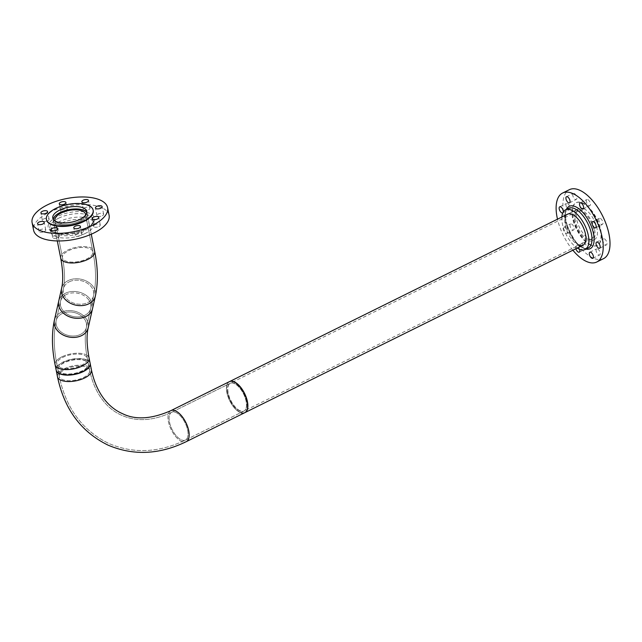 <?xml version="1.0" encoding="UTF-8"?>
<svg xmlns="http://www.w3.org/2000/svg" width="642" height="642" viewBox="0 0 642 642"><rect width="100%" height="100%" fill="white"/><g stroke="black" fill="none" stroke-linecap="round" stroke-linejoin="round"><path stroke-width="0.48" stroke-dasharray="3.21 2.41" d="M594.62 229.756A17.318 8.145 63.7 0 1 592.141 240.678A17.318 8.145 63.7 0 1 574.301 220.551A17.318 8.145 63.7 0 1 576.773 209.637A17.318 8.145 63.7 0 1 594.62 229.756M240.662 412.702A17.318 8.145 63.7 0 1 226.883 392.591A17.318 8.145 63.7 0 1 229.355 381.677A17.318 8.145 -116.3 0 0 228.006 396.684A17.318 8.145 -116.3 0 0 240.06 412.453A17.318 8.145 -116.3 0 0 244.722 412.718M227.942 393.081A15.496 7.295 63.7 0 1 230.165 383.306A15.496 7.295 63.7 0 1 246.135 401.314A15.496 7.295 63.7 0 1 243.92 411.089A15.496 7.295 63.7 0 1 227.942 393.081M575.368 221.041A15.496 7.295 63.7 0 1 577.583 211.266A15.496 7.295 63.7 0 1 593.553 229.274A15.496 7.295 63.7 0 1 591.338 239.049A15.496 7.295 63.7 0 1 575.368 221.041M234.338 383.547A15.496 7.295 -116.3 0 0 230.165 383.306A15.496 7.295 -116.3 0 0 228.953 396.74A15.496 7.295 -116.3 0 0 239.747 410.848A15.496 7.295 -116.3 0 0 243.92 411.089A15.496 7.295 -116.3 0 0 245.132 397.655A15.496 7.295 -116.3 0 0 234.338 383.547M80.402 221.755A17.318 7.616 -11.2 0 0 87.232 213.786A17.318 7.616 -11.2 0 0 86.766 212.63A17.318 7.616 -11.2 0 1 87.232 213.786L91.276 234.218L87.232 213.786A17.318 7.616 -11.2 0 1 80.402 221.755A17.318 7.616 -11.2 0 1 63.245 225.31A17.318 7.616 -11.2 0 1 53.254 220.511A17.318 7.616 -11.2 0 0 63.245 225.31A17.318 7.616 -11.2 0 0 80.402 221.755M55.469 221.225A15.496 6.821 -11.2 0 0 79.335 221.265A15.496 6.821 -11.2 0 0 85.45 215.295A15.496 6.821 -11.2 0 1 79.335 221.265A15.496 6.821 -11.2 0 1 55.469 221.225M53.238 219.267A17.318 7.616 -11.2 0 0 53.254 220.511L57.299 240.951L53.254 220.511A17.318 7.616 -11.2 0 1 53.238 219.267M561.87 217.02A22.117 10.408 -116.3 0 0 577.238 248.061M583.835 208.714A17.318 8.145 63.7 0 1 595.896 224.483A17.318 8.145 63.7 0 1 594.54 239.49A17.318 8.145 63.7 0 1 589.878 239.225A17.318 8.145 63.7 0 1 577.816 223.456A17.318 8.145 63.7 0 1 579.172 208.449A17.318 8.145 63.7 0 1 583.835 208.714M576.773 209.637L567.672 214.147A17.318 8.145 -116.3 0 0 566.316 229.154A17.318 8.145 -116.3 0 0 578.378 244.923A17.318 8.145 -116.3 0 0 578.972 245.164M567.432 203.498A3.411 1.605 63.7 0 1 569.799 206.604A3.411 1.605 63.7 0 1 569.534 209.557A3.411 1.605 63.7 0 1 568.619 209.509A3.411 1.605 63.7 0 1 566.244 206.403A3.411 1.605 63.7 0 1 566.509 203.45A3.411 1.605 63.7 0 1 567.432 203.498M563.275 211.996A3.411 1.605 63.7 0 1 562.817 212.879M574.189 193.411A3.411 1.605 63.7 0 1 576.564 196.516A3.411 1.605 63.7 0 1 576.299 199.469A3.411 1.605 63.7 0 1 575.376 199.421A3.411 1.605 63.7 0 1 573.009 196.316A3.411 1.605 63.7 0 1 573.274 193.362A3.411 1.605 63.7 0 1 574.189 193.411M587.799 199.582A3.411 1.605 63.7 0 1 590.175 202.679A3.411 1.605 63.7 0 1 589.91 205.633A3.411 1.605 63.7 0 1 588.987 205.584A3.411 1.605 63.7 0 1 586.611 202.479A3.411 1.605 63.7 0 1 586.884 199.526A3.411 1.605 63.7 0 1 587.799 199.582M600.278 218.384A3.411 1.605 63.7 0 1 602.653 221.49A3.411 1.605 63.7 0 1 602.389 224.443A3.411 1.605 63.7 0 1 601.474 224.387A3.411 1.605 63.7 0 1 599.098 221.289A3.411 1.605 63.7 0 1 599.363 218.328A3.411 1.605 63.7 0 1 600.278 218.384M604.331 238.816A3.411 1.605 63.7 0 1 606.698 241.914A3.411 1.605 63.7 0 1 606.433 244.867A3.411 1.605 63.7 0 1 605.518 244.819A3.411 1.605 63.7 0 1 603.143 241.713A3.411 1.605 63.7 0 1 603.408 238.76A3.411 1.605 63.7 0 1 604.331 238.816M597.566 248.903A3.411 1.605 63.7 0 1 599.941 252.001A3.411 1.605 63.7 0 1 599.676 254.954A3.411 1.605 63.7 0 1 598.753 254.906A3.411 1.605 63.7 0 1 596.378 251.8A3.411 1.605 63.7 0 1 596.643 248.847A3.411 1.605 63.7 0 1 597.566 248.903M583.955 242.732A3.411 1.605 63.7 0 1 586.331 245.838A3.411 1.605 63.7 0 1 586.066 248.791A3.411 1.605 63.7 0 1 585.143 248.743A3.411 1.605 63.7 0 1 582.776 245.637A3.411 1.605 63.7 0 1 583.04 242.684A3.411 1.605 63.7 0 1 583.955 242.732M575.874 248.727A3.411 1.605 63.7 0 1 576.235 246.055A3.411 1.605 63.7 0 1 577.15 246.103A3.411 1.605 63.7 0 1 579.557 249.297M571.476 223.93A3.411 1.605 63.7 0 1 573.844 227.035A3.411 1.605 63.7 0 1 573.579 229.988A3.411 1.605 63.7 0 1 572.664 229.94A3.411 1.605 63.7 0 1 570.289 226.835A3.411 1.605 63.7 0 1 570.553 223.881A3.411 1.605 63.7 0 1 571.476 223.93M564.671 227.3A3.411 1.605 63.7 0 1 567.047 230.406A3.411 1.605 63.7 0 1 566.774 233.359A3.411 1.605 63.7 0 1 565.859 233.303A3.411 1.605 63.7 0 1 563.483 230.205A3.411 1.605 63.7 0 1 563.748 227.252A3.411 1.605 63.7 0 1 564.671 227.3M590.624 245.14A23.818 11.211 63.7 0 1 574.044 223.456A23.818 11.211 63.7 0 1 575.906 202.816A23.818 11.211 63.7 0 1 582.318 203.177A23.818 11.211 63.7 0 1 598.906 224.861A23.818 11.211 63.7 0 1 597.044 245.501A23.818 11.211 63.7 0 1 590.624 245.14M591.009 244.947A23.818 11.211 63.7 0 1 574.421 223.272A23.818 11.211 63.7 0 1 576.283 202.623A23.818 11.211 63.7 0 1 582.703 202.992A23.818 11.211 63.7 0 1 599.283 224.676A23.818 11.211 63.7 0 1 597.421 245.316A23.818 11.211 63.7 0 1 591.009 244.947M603.552 258.646A38.48 18.104 63.7 0 1 593.184 258.06A38.48 18.104 63.7 0 1 566.388 223.023A38.48 18.104 63.7 0 1 569.398 189.671M572.865 250.228A38.48 18.104 63.7 0 1 557.489 219.187M85.282 233.439A22.117 9.734 168.8 0 1 63.365 237.989A22.117 9.734 168.8 0 1 50.606 231.858A22.117 9.734 168.8 0 1 59.321 221.683A22.117 9.734 168.8 0 1 81.237 217.132A22.117 9.734 168.8 0 1 93.997 223.264A22.117 9.734 168.8 0 1 85.282 233.439M62.138 222.959A17.318 7.616 168.8 0 1 79.295 219.395A17.318 7.616 168.8 0 1 89.286 224.194A17.318 7.616 168.8 0 1 82.465 232.163A17.318 7.616 168.8 0 1 65.307 235.726A17.318 7.616 168.8 0 1 55.316 230.919A17.318 7.616 168.8 0 1 62.138 222.959M58.021 237.7A3.411 1.501 -11.2 0 0 59.361 236.136A3.411 1.501 -11.2 0 0 57.395 235.189A3.411 1.501 -11.2 0 0 54.016 235.895A3.411 1.501 -11.2 0 0 52.676 237.46A3.411 1.501 -11.2 0 0 54.642 238.407A3.411 1.501 -11.2 0 0 58.021 237.7M80.611 235.638A3.411 1.501 -11.2 0 0 81.951 234.073A3.411 1.501 -11.2 0 0 79.985 233.126A3.411 1.501 -11.2 0 0 76.607 233.832A3.411 1.501 -11.2 0 0 75.266 235.397A3.411 1.501 -11.2 0 0 77.233 236.344A3.411 1.501 -11.2 0 0 80.611 235.638M98.948 226.562A3.411 1.501 -11.2 0 0 100.288 224.989A3.411 1.501 -11.2 0 0 98.322 224.05A3.411 1.501 -11.2 0 0 94.944 224.748A3.411 1.501 -11.2 0 0 93.604 226.313A3.411 1.501 -11.2 0 0 95.57 227.26A3.411 1.501 -11.2 0 0 98.948 226.562M102.295 215.784A3.411 1.501 -11.2 0 0 103.635 214.211A3.411 1.501 -11.2 0 0 101.669 213.264A3.411 1.501 -11.2 0 0 98.29 213.971A3.411 1.501 -11.2 0 0 96.95 215.535A3.411 1.501 -11.2 0 0 98.916 216.482A3.411 1.501 -11.2 0 0 102.295 215.784M88.684 209.613A3.411 1.501 -11.2 0 0 90.024 208.048A3.411 1.501 -11.2 0 0 88.058 207.101A3.411 1.501 -11.2 0 0 84.68 207.807A3.411 1.501 -11.2 0 0 83.34 209.372A3.411 1.501 -11.2 0 0 85.306 210.319A3.411 1.501 -11.2 0 0 88.684 209.613M66.094 211.675A3.411 1.501 -11.2 0 0 67.434 210.111A3.411 1.501 -11.2 0 0 65.468 209.164A3.411 1.501 -11.2 0 0 62.089 209.87A3.411 1.501 -11.2 0 0 60.749 211.435A3.411 1.501 -11.2 0 0 62.715 212.382A3.411 1.501 -11.2 0 0 66.094 211.675M47.757 220.76A3.411 1.501 -11.2 0 0 49.097 219.195A3.411 1.501 -11.2 0 0 47.131 218.248A3.411 1.501 -11.2 0 0 43.752 218.946A3.411 1.501 -11.2 0 0 42.412 220.519A3.411 1.501 -11.2 0 0 44.378 221.458A3.411 1.501 -11.2 0 0 47.757 220.76M44.41 231.537A3.411 1.501 -11.2 0 0 45.751 229.972A3.411 1.501 -11.2 0 0 43.784 229.025A3.411 1.501 -11.2 0 0 40.406 229.724A3.411 1.501 -11.2 0 0 39.066 231.297A3.411 1.501 -11.2 0 0 41.032 232.243A3.411 1.501 -11.2 0 0 44.41 231.537M93.162 210.335A23.818 10.481 -11.2 0 0 79.247 203.931A23.818 10.481 -11.2 0 0 55.878 208.843A23.818 10.481 -11.2 0 0 46.449 219.588M109.1 215.279A38.48 16.933 -11.2 0 0 86.895 204.613A38.48 16.933 -11.2 0 0 48.768 212.526A38.48 16.933 -11.2 0 0 33.601 230.229M244.963 412.597A17.318 8.145 63.7 0 1 240.301 412.333A17.318 8.145 63.7 0 1 228.239 396.571A17.318 8.145 63.7 0 1 229.595 381.557M239.98 410.736A15.496 7.295 63.7 0 1 229.194 396.62A15.496 7.295 63.7 0 1 230.406 383.186A15.496 7.295 63.7 0 1 234.579 383.426A15.496 7.295 63.7 0 1 245.372 397.534A15.496 7.295 63.7 0 1 244.161 410.968A15.496 7.295 63.7 0 1 239.98 410.736M90.129 363.324A17.318 7.616 -11.2 0 0 80.138 358.525A17.318 7.616 -11.2 0 0 62.98 362.08A17.318 7.616 -11.2 0 0 56.159 370.049M64.048 362.57A15.496 6.821 -11.2 0 0 57.941 369.696A15.496 6.821 -11.2 0 0 66.88 373.997A15.496 6.821 -11.2 0 0 82.24 370.803A15.496 6.821 -11.2 0 0 88.347 363.677A15.496 6.821 -11.2 0 0 79.407 359.376A15.496 6.821 -11.2 0 0 64.048 362.57M92.512 308.722A17.318 13.217 12.7 0 0 84.551 294.325A17.318 13.217 12.7 0 0 65.307 293.29A17.318 13.217 12.7 0 0 58.727 301.09A17.318 13.217 -167.3 0 1 71.591 291.556A17.318 13.217 -167.3 0 1 89.31 298.121A17.318 13.217 -167.3 0 1 92.512 308.722M66.391 294.509A15.496 11.829 12.7 0 0 60.5 301.491A15.496 11.829 12.7 0 0 67.627 314.379A15.496 11.829 12.7 0 0 84.848 315.302A15.496 11.829 12.7 0 0 90.739 308.32A15.496 11.829 12.7 0 0 83.612 295.432A15.496 11.829 12.7 0 0 66.391 294.509M56.207 370.314A17.318 7.616 168.8 0 1 67.145 360.676A17.318 7.616 168.8 0 1 86.887 360.17A17.318 7.616 168.8 0 1 90.185 363.589M60.942 373.018A15.496 6.821 168.8 0 1 57.989 369.961A15.496 6.821 168.8 0 1 67.779 361.334A15.496 6.821 168.8 0 1 85.45 360.884A15.496 6.821 168.8 0 1 88.403 363.942A15.496 6.821 168.8 0 1 78.613 372.569A15.496 6.821 168.8 0 1 60.942 373.018M87.874 298.835A15.496 11.829 -167.3 0 1 90.739 308.32A15.496 11.829 -167.3 0 1 79.223 316.851A15.496 11.829 -167.3 0 1 63.365 310.977A15.496 11.829 -167.3 0 1 60.5 301.491A15.496 11.829 -167.3 0 1 72.008 292.953A15.496 11.829 -167.3 0 1 87.874 298.835M68.18 280.586A17.318 13.217 12.7 0 0 61.6 288.386A17.318 13.217 12.7 0 1 68.18 280.586A17.318 13.217 12.7 0 1 87.416 281.621A17.318 13.217 12.7 0 1 95.377 296.018A17.318 13.217 12.7 0 0 92.183 285.417A17.318 13.217 12.7 0 0 68.18 280.586M60.709 258.148A17.318 7.616 168.8 0 1 67.53 250.179A17.318 7.616 168.8 0 1 84.688 246.624A17.318 7.616 168.8 0 1 94.679 251.423A17.318 7.616 -11.2 0 0 84.688 246.624A17.318 7.616 -11.2 0 0 67.53 250.179A17.318 7.616 -11.2 0 0 60.709 258.148M68.598 250.669A15.496 6.821 168.8 0 1 83.958 247.475A15.496 6.821 168.8 0 1 92.897 251.776A15.496 6.821 168.8 0 1 86.79 258.903A15.496 6.821 168.8 0 1 71.431 262.096A15.496 6.821 168.8 0 1 62.491 257.795A15.496 6.821 168.8 0 1 68.598 250.669A15.496 6.821 168.8 0 1 83.958 247.475A15.496 6.821 168.8 0 1 92.897 251.776A15.496 6.821 168.8 0 1 86.79 258.903A15.496 6.821 168.8 0 1 71.431 262.096A15.496 6.821 168.8 0 1 62.491 257.795A15.496 6.821 168.8 0 1 68.598 250.669M69.256 281.806A15.496 11.829 -167.3 0 1 86.477 282.729A15.496 11.829 -167.3 0 1 93.604 295.617A15.496 11.829 -167.3 0 1 87.713 302.599A15.496 11.829 -167.3 0 1 70.492 301.676A15.496 11.829 -167.3 0 1 63.373 288.788A15.496 11.829 -167.3 0 1 69.256 281.806A15.496 11.829 12.7 0 0 63.373 288.788A15.496 11.829 12.7 0 0 66.23 298.273A15.496 11.829 12.7 0 0 87.713 302.599A15.496 11.829 12.7 0 0 93.604 295.617A15.496 11.829 12.7 0 0 90.747 286.131A15.496 11.829 12.7 0 0 69.256 281.806M60.998 312.381A17.318 13.217 12.7 0 0 54.409 320.181A17.318 13.217 12.7 0 1 60.998 312.381A17.318 13.217 12.7 0 1 80.234 313.416A17.318 13.217 12.7 0 1 88.195 327.813A17.318 13.217 12.7 0 0 80.234 313.416A17.318 13.217 12.7 0 0 60.998 312.381M61.937 356.808A17.318 7.616 -11.2 0 0 55.116 364.776A17.318 7.616 -11.2 0 1 61.937 356.808A17.318 7.616 -11.2 0 1 85.795 354.633A17.318 7.616 -11.2 0 0 61.937 356.808M81.197 365.531A15.496 6.821 -11.2 0 0 87.304 358.405A15.496 6.821 -11.2 0 0 84.351 355.339A15.496 6.821 -11.2 0 0 63.004 357.289A15.496 6.821 -11.2 0 0 56.897 364.423A15.496 6.821 -11.2 0 0 59.842 367.481A15.496 6.821 -11.2 0 0 81.197 365.531A15.496 6.821 -11.2 0 0 87.304 358.405A15.496 6.821 -11.2 0 0 84.351 355.339A15.496 6.821 -11.2 0 0 63.004 357.289A15.496 6.821 -11.2 0 0 56.897 364.423A15.496 6.821 -11.2 0 0 59.842 367.481A15.496 6.821 -11.2 0 0 81.197 365.531M62.073 313.601A15.496 11.829 -167.3 0 1 79.295 314.524A15.496 11.829 -167.3 0 1 86.421 327.412A15.496 11.829 -167.3 0 1 80.531 334.386A15.496 11.829 -167.3 0 1 63.309 333.463A15.496 11.829 -167.3 0 1 56.183 320.583A15.496 11.829 -167.3 0 1 62.073 313.601A15.496 11.829 -167.3 0 1 79.295 314.524A15.496 11.829 -167.3 0 1 86.421 327.412A15.496 11.829 -167.3 0 1 80.531 334.386A15.496 11.829 -167.3 0 1 63.309 333.463A15.496 11.829 -167.3 0 1 56.183 320.583A15.496 11.829 -167.3 0 1 62.073 313.601M170.892 410.631A17.318 8.145 -116.3 0 0 169.544 425.638A17.318 8.145 -116.3 0 0 181.598 441.399A17.318 8.145 -116.3 0 0 186.26 441.664A17.318 8.145 63.7 0 1 181.598 441.399A17.318 8.145 63.7 0 1 169.544 425.638A17.318 8.145 63.7 0 1 170.892 410.631M57.475 376.726A17.318 7.616 168.8 0 1 68.413 367.088A17.318 7.616 168.8 0 1 88.155 366.582A17.318 7.616 168.8 0 1 91.453 369.993A17.318 7.616 168.8 0 0 88.155 366.582A17.318 7.616 168.8 0 0 64.304 368.757A17.318 7.616 168.8 0 0 57.475 376.726M86.718 367.288A15.496 6.821 168.8 0 1 89.671 370.346A15.496 6.821 168.8 0 1 79.881 378.973A15.496 6.821 168.8 0 1 62.21 379.43A15.496 6.821 168.8 0 1 59.265 376.373A15.496 6.821 168.8 0 1 69.047 367.746A15.496 6.821 168.8 0 1 86.718 367.288A15.496 6.821 168.8 0 1 89.671 370.346A15.496 6.821 168.8 0 1 83.556 377.48A15.496 6.821 168.8 0 1 62.21 379.43A15.496 6.821 168.8 0 1 59.265 376.373A15.496 6.821 168.8 0 1 65.372 369.238A15.496 6.821 168.8 0 1 86.718 367.288M175.876 412.493A15.496 7.295 63.7 0 1 186.67 426.601A15.496 7.295 63.7 0 1 185.458 440.035A15.496 7.295 63.7 0 1 181.285 439.802A15.496 7.295 63.7 0 1 170.491 425.694A15.496 7.295 63.7 0 1 171.703 412.26A15.496 7.295 63.7 0 1 175.876 412.493A15.496 7.295 -116.3 0 0 171.703 412.26A15.496 7.295 -116.3 0 0 170.491 425.694A15.496 7.295 -116.3 0 0 181.285 439.802A15.496 7.295 -116.3 0 0 185.458 440.035A15.496 7.295 -116.3 0 0 186.67 426.601A15.496 7.295 -116.3 0 0 175.876 412.493M89.086 358.051A17.318 7.616 -11.2 0 0 85.795 354.633A17.318 7.616 -11.2 0 1 89.086 358.051M582.326 247.611A22.117 10.408 -116.3 0 0 588.289 247.948C587.526 248.623 585.833 248.494 583.217 247.563C570.481 243.27 559.896 210.207 568.652 208.297A22.117 10.408 -116.3 0 0 566.926 227.469A22.117 10.408 -116.3 0 0 582.326 247.611M585.969 249.088A23.634 11.123 63.7 0 1 583.787 248.35A23.634 11.123 63.7 0 1 568.884 230.735A23.634 11.123 63.7 0 1 566.34 209.444M58.639 218.208A22.117 9.734 168.8 0 1 80.547 213.658A22.117 9.734 168.8 0 1 93.315 219.789A22.117 9.734 168.8 0 1 84.592 229.964A22.117 9.734 168.8 0 1 62.675 234.515A22.117 9.734 168.8 0 1 49.916 228.383A22.117 9.734 168.8 0 1 58.639 218.208M85.217 229.033A23.634 10.4 -11.2 0 0 90.04 213.497A23.634 10.4 -11.2 0 0 57.483 216.474A23.634 10.4 -11.2 0 0 52.66 232.011A23.634 10.4 -11.2 0 0 85.217 229.033M592.141 240.678L594.54 239.49M577.583 211.266L171.703 412.26C153.157 420.951 136.473 421.954 121.651 415.262C108.65 409.708 95.016 395.713 89.671 370.346L88.347 363.677M591.338 239.049L185.458 440.035C159.064 452.819 133.528 453.974 108.859 443.502C133.528 453.974 159.064 452.819 185.458 440.035L244.161 410.968M88.403 363.942L87.304 358.405C84.896 345.468 84.608 335.14 86.421 327.412L93.604 295.617C96.388 282.6 96.156 267.987 92.897 251.776L85.442 214.139L92.897 251.776C96.156 267.987 96.388 282.6 93.604 295.617L86.421 327.412C84.608 335.14 84.896 345.468 87.304 358.405L89.671 370.346C95.016 395.713 108.65 409.708 121.651 415.262C136.473 421.954 153.157 420.951 171.703 412.26L230.406 383.186M57.989 369.961L56.897 364.423C53.639 348.205 53.398 333.591 56.183 320.583L63.373 288.788C65.187 281.06 64.898 270.731 62.491 257.795L55.035 220.158L62.491 257.795C64.898 270.731 65.187 281.06 63.373 288.788L56.183 320.583C53.398 333.591 53.639 348.205 56.897 364.423L59.265 376.373C65.933 408.216 82.465 430.597 108.859 443.502C82.465 430.597 65.933 408.216 59.265 376.373L57.941 369.696M562.729 212.927L569.534 209.557M569.494 202.84L576.299 199.469M583.105 209.003L589.91 205.633M595.583 227.814L602.389 224.443M599.628 248.237L606.433 244.867M592.871 258.325L599.676 254.954M579.261 252.162L586.066 248.791M566.774 233.359L573.579 229.988M563.748 227.252L570.553 223.881M576.235 246.055L583.04 242.684M589.846 252.218L596.643 248.847M596.603 242.13L603.408 238.76M592.558 221.699L599.363 218.328M580.079 202.896L586.884 199.526M566.469 196.733L573.274 193.362M559.704 206.82L566.509 203.45M567.672 214.147L579.172 208.449M93.997 223.264L93.315 219.789L92.938 222.196C92.657 222.654 92.255 224.941 84.808 229.009C71.88 236.2 49.506 234.234 49.916 228.383L50.606 231.858M89.286 224.194L86.75 211.378M59.361 236.136L57.86 228.552M81.951 234.073L80.451 226.49M100.288 224.989L98.788 217.413M103.635 214.211L102.134 206.628M90.024 208.048L88.524 200.465M67.434 210.111L65.933 202.527M49.097 219.195L47.596 211.611M45.751 229.972L44.25 222.389M39.066 231.297L37.565 223.713M42.412 220.519L40.911 212.935M60.749 211.435L59.249 203.851M83.34 209.372L81.839 201.789M96.95 215.535L95.449 207.952M93.604 226.313L92.103 218.737M75.266 235.397L73.766 227.814M52.676 237.46L51.175 229.876M55.316 230.919L52.78 218.111"/><path stroke-width="0.96" d="M578.972 245.164A17.318 8.145 -116.3 0 0 583.04 245.188L244.722 412.718A17.318 8.145 -116.3 0 0 246.079 397.711A17.318 8.145 -116.3 0 0 234.017 381.942A17.318 8.145 -116.3 0 0 229.355 381.677A17.318 8.145 63.7 0 1 247.202 401.804A17.318 8.145 63.7 0 1 244.722 412.718A17.318 8.145 63.7 0 1 240.662 412.702M86.766 212.63A17.318 7.616 -11.2 0 0 60.075 212.542A17.318 7.616 -11.2 0 0 53.238 219.267A17.318 7.616 -11.2 0 1 60.075 212.542A17.318 7.616 -11.2 0 1 86.766 212.63M61.142 213.032A15.496 6.821 -11.2 0 0 55.035 220.158A15.496 6.821 -11.2 0 0 55.469 221.225A15.496 6.821 -11.2 0 1 55.035 220.158A15.496 6.821 -11.2 0 1 61.142 213.032A15.496 6.821 -11.2 0 1 76.502 209.838A15.496 6.821 -11.2 0 1 85.442 214.139A15.496 6.821 -11.2 0 0 76.502 209.838A15.496 6.821 -11.2 0 0 61.142 213.032M85.45 215.295A15.496 6.821 -11.2 0 0 85.442 214.139A15.496 6.821 -11.2 0 1 85.45 215.295M577.238 248.061A22.117 10.408 -116.3 0 0 579.212 249.152A22.117 10.408 -116.3 0 0 585.167 249.489A22.117 10.408 -116.3 0 0 586.9 230.317A22.117 10.408 -116.3 0 0 571.5 210.183A22.117 10.408 -116.3 0 0 565.538 209.846A22.117 10.408 -116.3 0 0 561.87 217.02M583.04 245.188A17.318 8.145 -116.3 0 0 584.397 230.173A17.318 8.145 -116.3 0 0 572.335 214.412A17.318 8.145 -116.3 0 0 567.672 214.147L170.892 410.631A17.318 8.145 63.7 0 1 175.555 410.896A17.318 8.145 -116.3 0 0 170.892 410.631C151.568 419.138 135.406 420.133 122.397 413.608C109.926 408.264 96.701 394.822 91.453 369.993A17.318 7.616 168.8 0 1 80.515 379.631A17.318 7.616 168.8 0 1 60.773 380.136A17.318 7.616 168.8 0 1 57.475 376.726L56.159 370.049A17.318 7.616 -11.2 0 0 66.15 374.848A17.318 7.616 -11.2 0 0 83.308 371.293A17.318 7.616 -11.2 0 0 90.129 363.324L91.453 369.993A17.318 7.616 168.8 0 1 84.624 377.961A17.318 7.616 168.8 0 1 60.773 380.136A17.318 7.616 168.8 0 1 57.475 376.726C64.256 409.139 81.133 431.946 108.105 445.155C133.343 455.852 159.393 454.688 186.26 441.664A17.318 8.145 -116.3 0 0 187.616 426.657A17.318 8.145 -116.3 0 0 175.555 410.896A17.318 8.145 63.7 0 1 187.616 426.657A17.318 8.145 63.7 0 1 186.26 441.664L244.722 412.718M562.817 212.879A3.411 1.605 63.7 0 1 562.729 212.927A3.411 1.605 63.7 0 1 561.814 212.879A3.411 1.605 63.7 0 1 559.439 209.773A3.411 1.605 63.7 0 1 559.704 206.82A3.411 1.605 63.7 0 1 560.626 206.868A3.411 1.605 63.7 0 1 563.275 211.996M567.384 196.781A3.411 1.605 63.7 0 1 569.759 199.887A3.411 1.605 63.7 0 1 569.494 202.84A3.411 1.605 63.7 0 1 568.571 202.792A3.411 1.605 63.7 0 1 566.204 199.686A3.411 1.605 63.7 0 1 566.469 196.733A3.411 1.605 63.7 0 1 567.384 196.781M580.994 202.944A3.411 1.605 63.7 0 1 583.369 206.05A3.411 1.605 63.7 0 1 583.105 209.003A3.411 1.605 63.7 0 1 582.182 208.955A3.411 1.605 63.7 0 1 579.806 205.849A3.411 1.605 63.7 0 1 580.079 202.896A3.411 1.605 63.7 0 1 580.994 202.944M593.481 221.755A3.411 1.605 63.7 0 1 595.848 224.852A3.411 1.605 63.7 0 1 595.583 227.814A3.411 1.605 63.7 0 1 594.669 227.758A3.411 1.605 63.7 0 1 592.293 224.652A3.411 1.605 63.7 0 1 592.558 221.699A3.411 1.605 63.7 0 1 593.481 221.755M597.525 242.178A3.411 1.605 63.7 0 1 599.893 245.284A3.411 1.605 63.7 0 1 599.628 248.237A3.411 1.605 63.7 0 1 598.713 248.189A3.411 1.605 63.7 0 1 596.338 245.083A3.411 1.605 63.7 0 1 596.603 242.13A3.411 1.605 63.7 0 1 597.525 242.178M590.76 252.266A3.411 1.605 63.7 0 1 593.136 255.372A3.411 1.605 63.7 0 1 592.871 258.325A3.411 1.605 63.7 0 1 591.948 258.277A3.411 1.605 63.7 0 1 589.573 255.171A3.411 1.605 63.7 0 1 589.846 252.218A3.411 1.605 63.7 0 1 590.76 252.266M579.557 249.297A3.411 1.605 63.7 0 1 579.261 252.162A3.411 1.605 63.7 0 1 578.338 252.113A3.411 1.605 63.7 0 1 575.874 248.727M557.489 219.187A38.48 18.104 63.7 0 1 562.593 193.041L569.398 189.671A38.48 18.104 63.7 0 1 579.758 190.257A38.48 18.104 63.7 0 1 606.554 225.294A38.48 18.104 63.7 0 1 603.552 258.646L596.747 262.016A38.48 18.104 63.7 0 1 586.379 261.43A38.48 18.104 63.7 0 1 572.865 250.228M562.593 193.041A38.48 18.104 63.7 0 1 572.953 193.627A38.48 18.104 63.7 0 1 599.748 228.664A38.48 18.104 63.7 0 1 596.747 262.016M79.929 219.347A17.318 7.616 -11.2 0 0 86.75 211.378A17.318 7.616 -11.2 0 0 76.759 206.58A17.318 7.616 -11.2 0 0 59.602 210.143A17.318 7.616 -11.2 0 0 52.78 218.111A17.318 7.616 -11.2 0 0 62.772 222.91A17.318 7.616 -11.2 0 0 79.929 219.347M56.52 230.125A3.411 1.501 -11.2 0 0 57.86 228.552A3.411 1.501 -11.2 0 0 55.894 227.613A3.411 1.501 -11.2 0 0 52.516 228.311A3.411 1.501 -11.2 0 0 51.175 229.876A3.411 1.501 -11.2 0 0 53.142 230.823A3.411 1.501 -11.2 0 0 56.52 230.125M79.11 228.062A3.411 1.501 -11.2 0 0 80.451 226.49A3.411 1.501 -11.2 0 0 78.484 225.551A3.411 1.501 -11.2 0 0 75.106 226.249A3.411 1.501 -11.2 0 0 73.766 227.814A3.411 1.501 -11.2 0 0 75.732 228.761A3.411 1.501 -11.2 0 0 79.11 228.062M97.448 218.978A3.411 1.501 -11.2 0 0 98.788 217.413A3.411 1.501 -11.2 0 0 96.822 216.466A3.411 1.501 -11.2 0 0 93.443 217.165A3.411 1.501 -11.2 0 0 92.103 218.737A3.411 1.501 -11.2 0 0 94.069 219.684A3.411 1.501 -11.2 0 0 97.448 218.978M100.794 208.201A3.411 1.501 -11.2 0 0 102.134 206.628A3.411 1.501 -11.2 0 0 100.168 205.689A3.411 1.501 -11.2 0 0 96.79 206.387A3.411 1.501 -11.2 0 0 95.449 207.952A3.411 1.501 -11.2 0 0 97.415 208.899A3.411 1.501 -11.2 0 0 100.794 208.201M87.184 202.037A3.411 1.501 -11.2 0 0 88.524 200.465A3.411 1.501 -11.2 0 0 86.558 199.526A3.411 1.501 -11.2 0 0 83.179 200.224A3.411 1.501 -11.2 0 0 81.839 201.789A3.411 1.501 -11.2 0 0 83.805 202.736A3.411 1.501 -11.2 0 0 87.184 202.037M64.593 204.1A3.411 1.501 -11.2 0 0 65.933 202.527A3.411 1.501 -11.2 0 0 63.967 201.588A3.411 1.501 -11.2 0 0 60.589 202.286A3.411 1.501 -11.2 0 0 59.249 203.851A3.411 1.501 -11.2 0 0 61.215 204.798A3.411 1.501 -11.2 0 0 64.593 204.1M46.256 213.176A3.411 1.501 -11.2 0 0 47.596 211.611A3.411 1.501 -11.2 0 0 45.63 210.664A3.411 1.501 -11.2 0 0 42.252 211.37A3.411 1.501 -11.2 0 0 40.911 212.935A3.411 1.501 -11.2 0 0 42.878 213.882A3.411 1.501 -11.2 0 0 46.256 213.176M42.91 223.962A3.411 1.501 -11.2 0 0 44.25 222.389A3.411 1.501 -11.2 0 0 42.284 221.442A3.411 1.501 -11.2 0 0 38.905 222.148A3.411 1.501 -11.2 0 0 37.565 223.713A3.411 1.501 -11.2 0 0 39.531 224.66A3.411 1.501 -11.2 0 0 42.91 223.962M46.449 219.588A23.818 10.481 -11.2 0 0 46.489 219.797A23.818 10.481 -11.2 0 0 60.228 226.401A23.818 10.481 -11.2 0 0 83.821 221.506A23.818 10.481 -11.2 0 0 93.21 210.544A23.818 10.481 -11.2 0 0 93.162 210.335M55.79 208.417A23.818 10.481 -11.2 0 0 46.401 219.371A23.818 10.481 -11.2 0 0 60.147 225.976A23.818 10.481 -11.2 0 0 83.741 221.073A23.818 10.481 -11.2 0 0 93.13 210.119A23.818 10.481 -11.2 0 0 79.383 203.514A23.818 10.481 -11.2 0 0 55.79 208.417M47.267 204.942A38.48 16.933 -11.2 0 0 32.1 222.646A38.48 16.933 -11.2 0 0 54.305 233.319A38.48 16.933 -11.2 0 0 92.432 225.398A38.48 16.933 -11.2 0 0 107.599 207.695A38.48 16.933 -11.2 0 0 85.394 197.03A38.48 16.933 -11.2 0 0 47.267 204.942M32.1 222.646L33.601 230.229A38.48 16.933 -11.2 0 0 55.806 240.894A38.48 16.933 -11.2 0 0 93.933 232.982A38.48 16.933 -11.2 0 0 109.1 215.279L107.599 207.695M234.258 381.821A17.318 8.145 63.7 0 1 246.319 397.591A17.318 8.145 63.7 0 1 244.963 412.597L186.26 441.664C159.393 454.688 133.343 455.852 108.105 445.155C81.133 431.946 64.256 409.139 57.475 376.726L55.116 364.776A17.318 7.616 -11.2 0 0 58.406 368.195A17.318 7.616 -11.2 0 0 82.264 366.012A17.318 7.616 -11.2 0 0 89.086 358.051L91.453 369.993C96.701 394.822 109.926 408.264 122.397 413.608C135.406 420.133 151.568 419.138 170.892 410.631L229.595 381.557A17.318 8.145 63.7 0 1 234.258 381.821M85.924 316.522A17.318 13.217 12.7 0 0 92.512 308.722A17.318 13.217 -167.3 0 1 79.648 318.255A17.318 13.217 -167.3 0 1 61.921 311.683A17.318 13.217 -167.3 0 1 58.727 301.09A17.318 13.217 12.7 0 0 66.688 315.487A17.318 13.217 12.7 0 0 85.924 316.522M90.185 363.589A17.318 7.616 168.8 0 1 79.247 373.227A17.318 7.616 168.8 0 1 59.505 373.732A17.318 7.616 168.8 0 1 56.207 370.314L55.116 364.776A17.318 7.616 -11.2 0 0 58.406 368.195A17.318 7.616 -11.2 0 0 82.264 366.012A17.318 7.616 -11.2 0 0 89.086 358.051L90.185 363.589M61.6 288.386A17.318 13.217 12.7 0 0 69.553 302.783A17.318 13.217 12.7 0 0 88.797 303.818A17.318 13.217 12.7 0 0 95.377 296.018L88.195 327.813C86.437 335.212 86.734 345.292 89.086 358.051C86.734 345.292 86.437 335.212 88.195 327.813A17.318 13.217 12.7 0 1 81.614 335.606A17.318 13.217 12.7 0 0 88.195 327.813L95.377 296.018C98.226 282.713 97.993 267.842 94.679 251.423A17.318 7.616 168.8 0 1 87.858 259.392A17.318 7.616 168.8 0 1 70.7 262.947A17.318 7.616 168.8 0 1 60.709 258.148A17.318 7.616 -11.2 0 0 70.7 262.947A17.318 7.616 -11.2 0 0 87.858 259.392A17.318 7.616 -11.2 0 0 94.679 251.423C97.993 267.842 98.226 282.713 95.377 296.018A17.318 13.217 12.7 0 1 88.797 303.818A17.318 13.217 12.7 0 1 64.794 298.979A17.318 13.217 12.7 0 1 61.6 288.386C63.357 280.987 63.06 270.908 60.709 258.148C63.06 270.908 63.357 280.987 61.6 288.386L54.409 320.181A17.318 13.217 12.7 0 0 62.37 334.578A17.318 13.217 12.7 0 0 81.614 335.606A17.318 13.217 12.7 0 1 62.37 334.578A17.318 13.217 12.7 0 1 54.409 320.181C51.569 333.487 51.801 348.349 55.116 364.776C51.801 348.349 51.569 333.487 54.409 320.181L61.6 288.386M585.167 249.489L588.289 247.948A22.117 10.408 -116.3 0 0 590.014 228.777A22.117 10.408 -116.3 0 0 574.614 208.634A22.117 10.408 -116.3 0 0 568.652 208.297L565.538 209.846M566.34 209.444A23.634 11.123 63.7 0 1 575.545 206.708A23.634 11.123 63.7 0 1 593.16 232.107A23.634 11.123 63.7 0 1 585.969 249.088M91.276 234.218L94.679 251.423L91.276 234.218M57.299 240.951L60.709 258.148L57.299 240.951M46.489 219.797L46.401 219.371M93.21 210.544L93.13 210.119"/></g></svg>
